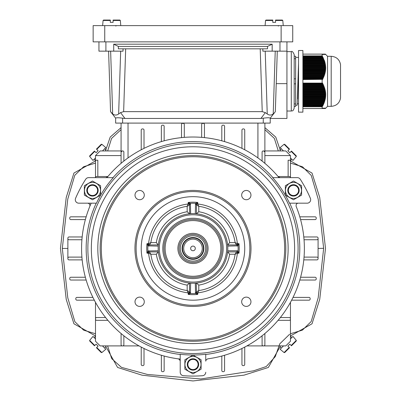 <?xml version="1.0" encoding="UTF-8"?>
<svg xmlns="http://www.w3.org/2000/svg" width="401" height="401" viewBox="0 0 401 401"><rect width="100%" height="100%" fill="white"/><g stroke="black" fill="none" stroke-linecap="round" stroke-linejoin="round"><path stroke-width="0.6" d="M205.743 359.095L205.743 354.253A106.596 106.596 0 0 1 180.214 354.253L180.214 372.248A3.484 3.484 0 0 0 183.432 375.717A127.648 127.648 0 0 0 202.52 375.717A3.484 3.484 0 0 0 205.743 372.248M180.214 372.248L180.214 359.095A111.403 111.403 0 0 1 89.819 206.375A111.403 111.403 0 0 0 178.199 358.845L179.568 359.542L180.214 361.146M278.073 176.525L289.296 176.525A1.163 1.163 0 0 1 290.454 177.638L297.321 177.638A3.484 3.484 0 0 1 300.249 179.232L300.254 179.242A127.648 127.648 0 0 1 310.389 198.33A3.484 3.484 0 0 1 307.186 203.177L289.492 203.177A106.596 106.596 0 0 0 272.68 177.648L297.326 177.648L279.898 177.638L290.454 177.638L290.454 155.593L285.813 150.946L264.886 150.946M290.454 311.091L290.454 314.574M290.454 330.82L290.454 334.299M304.043 239.748L316.915 239.748A1.163 1.163 0 0 0 318.078 238.585L318.078 238.124A1.163 1.163 0 0 0 316.915 236.961L303.788 236.961M318.078 238.585L318.078 258.269A1.163 1.163 0 0 0 316.915 257.106L304.043 257.106M264.881 152.109A1.163 1.163 0 0 0 263.718 150.946L264.881 152.109L264.881 163.332L264.886 123.097M246.911 345.903L285.813 345.903L290.454 341.261L290.454 302.359M279.001 177.638A111.403 111.403 0 0 0 106.957 177.638M107.884 176.525L96.661 176.525A1.163 1.163 0 0 0 95.503 177.638L88.636 177.638A3.484 3.484 0 0 0 85.709 179.232L85.704 179.242A127.648 127.648 0 0 0 75.568 198.33A3.484 3.484 0 0 0 78.771 203.177L96.466 203.177A106.596 106.596 0 0 1 113.277 177.648L88.631 177.648A3.484 3.484 0 0 0 85.704 179.242M263.718 150.946L263.257 150.946A1.163 1.163 0 0 0 262.094 152.109L262.094 161.057M204.445 137.613L204.445 124.49A1.163 1.163 0 0 0 203.282 123.328L202.821 123.328A1.163 1.163 0 0 0 201.658 124.49L201.658 137.363M224.59 141.603L224.59 126.34A1.163 1.163 0 0 0 223.427 125.177L222.966 125.177A1.163 1.163 0 0 0 221.803 126.34L221.803 140.816M244.735 149.773L244.735 130.089A1.163 1.163 0 0 0 243.572 128.927L243.111 128.927A1.163 1.163 0 0 0 241.948 130.089L241.948 148.365M221.803 356.038L221.803 370.514A1.163 1.163 0 0 0 222.966 371.677L223.427 371.677A1.163 1.163 0 0 0 224.59 370.514L224.59 355.251M241.948 348.489L241.948 364.444A1.163 1.163 0 0 0 243.111 365.607L243.572 365.607A1.163 1.163 0 0 0 244.735 364.444L244.735 347.076M262.094 335.797L262.094 344.745A1.163 1.163 0 0 0 263.257 345.903M263.718 345.903A1.163 1.163 0 0 0 264.881 344.745L264.881 333.522M290.454 318.705A1.163 1.163 0 0 0 289.296 317.542L280.349 317.542M278.073 320.329L289.296 320.329A1.163 1.163 0 0 0 290.454 319.166M303.788 259.893L316.915 259.893A1.163 1.163 0 0 0 318.078 258.73L318.078 258.269M300.59 219.603L315.066 219.603A1.163 1.163 0 0 0 316.229 218.44L316.229 217.979A1.163 1.163 0 0 0 315.066 216.816L299.803 216.816M299.803 280.038L315.066 280.038A1.163 1.163 0 0 0 316.229 278.875L316.229 278.414A1.163 1.163 0 0 0 315.066 277.251L300.59 277.251M291.627 300.184L308.996 300.184A1.163 1.163 0 0 0 310.158 299.021L310.158 298.56A1.163 1.163 0 0 0 308.996 297.397L293.041 297.397M290.454 155.593L264.886 155.593M288.134 176.525L288.134 160.235L290.454 160.235M95.498 177.638L88.636 177.638L95.498 177.638L95.498 155.593L100.145 150.946L121.072 150.946M95.498 311.091L95.498 314.574M95.498 330.82L95.498 334.299M81.914 239.748L69.042 239.748A1.163 1.163 0 0 1 67.879 238.585L67.879 258.269A1.163 1.163 0 0 1 69.042 257.106L81.914 257.106M121.077 152.109A1.163 1.163 0 0 1 122.235 150.946L121.077 152.109L121.077 163.332L121.072 123.097M164.154 356.038A111.403 111.403 0 0 0 178.199 358.845A111.403 111.403 0 0 1 164.154 356.038L164.154 370.514A1.163 1.163 0 0 1 162.991 371.677L162.53 371.677A1.163 1.163 0 0 1 161.367 370.514L161.367 355.251A111.403 111.403 0 0 1 144.009 348.489L144.009 364.444A1.163 1.163 0 0 1 142.846 365.607L142.385 365.607A1.163 1.163 0 0 1 141.222 364.444L141.222 347.076A111.403 111.403 0 0 1 139.047 345.903L100.145 345.903L95.498 341.261L95.498 302.359A111.403 111.403 0 0 1 94.325 300.184L76.962 300.184A1.163 1.163 0 0 1 75.799 299.021L75.799 298.56A1.163 1.163 0 0 1 76.962 297.397L92.917 297.397A111.403 111.403 0 0 1 86.155 280.038L70.892 280.038A1.163 1.163 0 0 1 69.729 278.875L69.729 278.414A1.163 1.163 0 0 1 70.892 277.251L85.368 277.251A111.403 111.403 0 0 1 82.165 259.893L69.042 259.893A1.163 1.163 0 0 1 67.879 258.73L67.879 258.269M122.235 150.946L122.701 150.946A1.163 1.163 0 0 1 123.864 152.109L123.864 161.057M181.513 137.613L181.513 124.49A1.163 1.163 0 0 1 182.676 123.328L183.137 123.328A1.163 1.163 0 0 1 184.3 124.49L184.3 137.363M161.367 141.603L161.367 126.34A1.163 1.163 0 0 1 162.53 125.177L162.991 125.177A1.163 1.163 0 0 1 164.154 126.34L164.154 140.816M141.222 149.773L141.222 130.089A1.163 1.163 0 0 1 142.385 128.927L142.846 128.927A1.163 1.163 0 0 1 144.009 130.089L144.009 148.365M121.132 151.753L121.077 152.064M123.864 335.797L123.864 344.745A1.163 1.163 0 0 1 122.701 345.903M122.235 345.903A1.163 1.163 0 0 1 121.077 344.745L121.077 333.522M95.498 318.705A1.163 1.163 0 0 1 96.661 317.542L105.608 317.542M107.884 320.329L96.661 320.329A1.163 1.163 0 0 1 95.498 319.166M67.879 238.585L67.879 238.124A1.163 1.163 0 0 1 69.042 236.961L82.165 236.961A111.403 111.403 0 0 1 85.368 219.603L70.892 219.603A1.163 1.163 0 0 1 69.729 218.44L69.729 217.979A1.163 1.163 0 0 1 70.892 216.816L86.155 216.816A111.403 111.403 0 0 1 91.177 203.177A111.403 111.403 0 0 0 86.155 216.816M95.498 155.593L121.072 155.593M97.824 176.525L97.824 160.235L95.498 160.235M183.693 248.425A9.283 9.283 0 0 0 197.618 256.465A9.283 9.283 0 0 0 197.618 240.384A9.283 9.283 0 0 0 183.693 248.425M190.655 248.425A2.321 2.321 0 0 1 194.139 246.415A2.321 2.321 0 0 1 194.139 250.435A2.321 2.321 0 0 1 190.655 248.425M192.966 261.106A12.682 12.682 0 0 0 203.969 242.099A12.682 12.682 0 0 0 182.004 242.074A12.682 12.682 0 0 0 192.966 261.106M192.966 262.354A13.925 13.925 0 0 0 205.046 241.477A13.925 13.925 0 0 0 180.926 241.452A13.925 13.925 0 0 0 192.966 262.354M203.332 247.051L203.051 245.668M203.157 250.765L203.387 249.282M203.422 248.425A10.446 10.446 0 0 1 192.976 258.871A10.446 10.446 0 0 1 182.535 248.425A10.446 10.446 0 0 1 192.976 237.983A10.446 10.446 0 0 1 203.422 248.425M206.906 248.425A13.925 13.925 0 0 0 186.014 236.364A13.925 13.925 0 0 0 186.014 260.485A13.925 13.925 0 0 0 206.906 248.425M208.064 248.425A15.088 15.088 0 0 1 185.437 261.492A15.088 15.088 0 0 1 185.437 235.362A15.088 15.088 0 0 1 208.064 248.425M220.831 248.425A27.849 27.849 0 0 0 179.052 224.309A27.849 27.849 0 0 0 179.052 272.545A27.849 27.849 0 0 0 220.831 248.425M285.437 190.405A8.04 8.04 0 0 1 295.557 182.635A8.04 8.04 0 0 1 300.439 194.425A8.04 8.04 0 0 1 285.437 190.405M287.788 190.405A5.684 5.684 0 0 1 293.477 184.716A5.684 5.684 0 0 1 299.161 190.405A5.684 5.684 0 0 1 293.477 196.089A5.684 5.684 0 0 1 287.788 190.405M293.477 199.783L301.597 195.092L301.597 185.713L293.477 181.026L285.352 185.713L285.352 195.092L293.477 199.783M96.501 197.367A8.04 8.04 0 0 1 84.711 192.485A8.04 8.04 0 0 1 92.481 182.36A8.04 8.04 0 0 1 96.501 197.367M95.323 195.327A5.684 5.684 0 0 1 87.558 193.247A5.684 5.684 0 0 1 89.639 185.478A5.684 5.684 0 0 1 97.403 187.563A5.684 5.684 0 0 1 95.323 195.327M100.606 185.713L92.481 181.026L84.355 185.713L84.355 195.092L92.481 199.783L100.606 195.092L100.606 185.713M197.001 357.507A8.04 8.04 0 0 1 198.665 370.158A8.04 8.04 0 0 1 186.014 368.494A8.04 8.04 0 0 1 197.001 357.507M195.823 359.547A5.684 5.684 0 0 1 197.904 367.316A5.684 5.684 0 0 1 190.134 369.396A5.684 5.684 0 0 1 188.054 361.627A5.684 5.684 0 0 1 195.823 359.547M184.856 359.782L184.856 369.161L192.976 373.852L201.101 369.161L201.101 359.782L192.976 355.091L184.856 359.782M272.78 20.05L272.78 22.371L272.78 20.05L266.008 20.05L265.547 20.476L266.008 20.05M275.562 20.476L275.562 22.371L275.562 20.05L275.562 22.371L275.562 20.05L282.334 20.05L282.795 20.476L275.562 20.476L275.562 20.05M272.78 20.476L272.78 22.371L272.78 20.476L265.547 20.476L265.096 25.619M272.78 22.371L275.562 22.371M110.315 20.05L103.543 20.05L110.315 20.05L110.315 22.371L110.315 20.05M113.102 20.05L119.869 20.05L120.33 20.476L113.102 20.476L113.102 22.371L113.102 20.476M110.315 22.371L110.315 20.476L110.315 22.371L113.102 22.371M284.655 248.425A91.674 91.674 0 0 0 147.142 169.032A91.674 91.674 0 0 0 147.142 327.817A91.674 91.674 0 0 0 284.655 248.425M144.285 301.763A4.642 4.642 0 0 1 139.643 306.404A4.642 4.642 0 0 1 135.002 301.763A4.642 4.642 0 0 1 139.643 297.121A4.642 4.642 0 0 1 144.285 301.763M144.285 195.092A4.642 4.642 0 0 1 139.643 199.733A4.642 4.642 0 0 1 135.002 195.092A4.642 4.642 0 0 1 139.643 190.45A4.642 4.642 0 0 1 144.285 195.092M250.956 195.092A4.642 4.642 0 0 1 246.314 199.733A4.642 4.642 0 0 1 241.673 195.092A4.642 4.642 0 0 1 246.314 190.45A4.642 4.642 0 0 1 250.956 195.092M250.956 301.763A4.642 4.642 0 0 1 246.314 306.404A4.642 4.642 0 0 1 241.673 301.763A4.642 4.642 0 0 1 246.314 297.121A4.642 4.642 0 0 1 250.956 301.763M226.63 248.425A33.654 33.654 0 0 0 192.976 214.776A33.654 33.654 0 0 0 159.327 248.425A33.654 33.654 0 0 0 192.976 282.078A33.654 33.654 0 0 0 226.63 248.425M158.164 248.425A34.812 34.812 0 0 1 192.976 213.613A34.812 34.812 0 0 1 227.793 248.425A34.812 34.812 0 0 1 192.976 283.241A34.812 34.812 0 0 1 158.164 248.425M223.151 248.425A30.17 30.17 0 0 1 192.976 278.6A30.17 30.17 0 0 1 162.806 248.425A30.17 30.17 0 0 1 192.976 218.254A30.17 30.17 0 0 1 223.151 248.425M163.969 248.425A29.012 29.012 0 0 0 192.976 277.437A29.012 29.012 0 0 0 221.989 248.425A29.012 29.012 0 0 0 192.976 219.417A29.012 29.012 0 0 0 163.969 248.425M197.733 293.021A1.163 1.078 0 0 1 196.46 291.953L196.625 291.773A1.163 0.997 41.9 0 0 197.818 292.84L198.781 290.55A42.521 42.521 0 0 0 235.101 254.229L237.392 253.267A44.681 44.681 0 0 1 197.818 292.84L197.733 294.414A46.235 46.235 0 0 1 188.224 294.414L189.498 292.414L189.498 283.066L190.655 283.161L190.425 293.512L188.224 294.414L188.139 292.84A44.681 44.681 0 0 1 148.56 253.267L146.992 253.181A46.235 46.235 0 0 1 146.992 243.673L148.992 244.946L158.34 244.946L158.245 246.104L147.894 245.873L146.992 243.673L148.56 243.587A44.681 44.681 0 0 1 188.139 204.009L188.224 202.44A46.235 46.235 0 0 1 197.733 202.44L196.46 204.44L196.46 213.788L195.297 213.693L195.533 203.342L197.733 202.44L197.818 204.009A44.681 44.681 0 0 1 237.392 243.587L238.966 243.673L238.064 245.873L227.713 246.104L227.618 244.946L236.966 244.946L238.966 243.673A46.235 46.235 0 0 1 238.966 253.181L237.392 253.267A1.163 0.997 48.1 0 0 236.324 252.074L236.505 251.908A1.163 1.078 -90 0 1 237.572 253.181M87.669 203.177L88.461 203.317L89.608 204.224L89.989 205.497L89.819 206.375M141.222 248.425A51.754 51.754 0 0 0 192.976 300.184A51.754 51.754 0 0 0 244.735 248.425A51.754 51.754 0 0 0 192.976 196.67A51.754 51.754 0 0 0 141.222 248.425M285.813 248.425A92.837 92.837 0 0 1 146.56 328.825A92.837 92.837 0 0 1 146.56 168.029A92.837 92.837 0 0 1 285.813 248.425M289.733 203.177A106.811 106.811 0 0 1 205.743 354.474L205.743 361.146L206.174 359.802L207.758 358.845A111.403 111.403 0 0 0 296.138 206.375C295.853 204.415 296.57 203.347 298.289 203.177M189.673 213.768L189.498 204.44L188.224 202.44L190.425 203.342L190.655 213.693M158.3 251.472L158.34 251.908L148.992 251.908L146.992 253.181L147.894 250.981L158.245 250.745M196.284 283.081L196.46 292.414L197.733 294.414L195.533 293.512L195.297 283.161M227.698 251.006L227.713 250.745L236.966 250.745L238.064 250.981L238.966 253.181L236.966 251.908L227.618 251.908L227.668 251.367M107.638 176.821L105.859 177.648M280.098 177.648L278.319 176.821M134.957 248.425A58.025 58.025 0 0 1 221.989 198.179A58.025 58.025 0 0 1 221.989 298.675A58.025 58.025 0 0 1 134.957 248.425M136.114 248.425A56.862 56.862 0 0 0 221.407 297.672A56.862 56.862 0 0 0 221.407 199.182A56.862 56.862 0 0 0 136.114 248.425M300.254 179.242A3.484 3.484 0 0 0 297.326 177.648L290.454 177.638M148.38 253.181A1.163 1.078 90 0 1 149.453 251.908L150.856 254.229A42.521 42.521 0 0 0 187.177 290.55L189.498 291.953A1.163 1.078 0 0 1 188.224 293.021M188.224 203.828A1.163 1.078 180 0 1 189.498 204.901L189.332 205.081A1.163 0.997 -138.1 0 0 188.139 204.009L187.177 206.304A42.521 42.521 0 0 0 150.856 242.625L148.56 243.587A1.163 0.997 -131.9 0 0 149.633 244.78L149.453 244.946A1.163 1.078 90 0 1 148.38 243.673M237.572 243.673A1.163 1.078 -90 0 1 236.505 244.946L235.101 242.625A42.521 42.521 0 0 0 198.781 206.304L196.46 204.901A1.163 1.078 180 0 1 197.733 203.828M236.966 244.946L236.966 246.104M237.587 244.826L238.064 245.873A45.158 45.158 0 0 1 238.064 250.981L237.587 252.023M236.966 250.745L236.966 251.908M196.46 292.414L195.297 292.414M196.575 293.036L195.533 293.512A45.158 45.158 0 0 1 190.425 293.512L189.382 293.036M190.655 292.414L189.498 292.414M148.992 251.908L148.992 250.745M148.365 252.023L147.894 250.981A45.158 45.158 0 0 1 147.894 245.873L148.365 244.826M148.992 246.104L148.992 244.946M189.498 204.44L190.655 204.44M189.382 203.813L190.425 203.342A45.158 45.158 0 0 1 195.533 203.342L196.575 203.813M195.297 204.44L196.46 204.44M189.498 283.066L187.177 285.106L187.177 290.55L188.139 292.84A1.163 0.997 138.1 0 0 189.332 291.773M149.633 252.074A1.163 0.997 131.9 0 0 148.56 253.267L150.856 254.229L156.3 254.229L158.34 251.908M227.618 251.908L229.658 254.229L235.101 254.229L236.324 252.074M196.625 291.773L198.781 290.55L198.781 285.106L196.46 283.066M196.46 213.788L198.781 211.748L198.781 206.304L197.818 204.009A1.163 0.997 -41.9 0 0 196.625 205.081M236.324 244.78A1.163 0.997 -48.1 0 0 237.392 243.587L235.101 242.625L229.658 242.625L227.618 244.946M158.34 244.946L156.3 242.625L150.856 242.625L149.633 244.78M189.332 205.081L187.177 206.304L187.177 211.748L189.498 213.788M104.746 25.619L93.142 25.619L93.142 41.864L104.746 41.864L104.746 25.619L292.74 25.619L292.74 41.864L104.746 41.864M281.317 148.781L279.948 150.089M279.938 150.079L281.266 148.731M281.317 348.073L279.963 346.78M279.958 346.79L281.266 348.123M104.641 348.073L106.009 346.76L104.691 348.123M94.776 151.367L96.12 152.706L94.776 151.367L89.664 156.48L89.694 155.854L94.481 151.067L94.776 151.367L94.481 151.067M96.446 149.097L101.232 144.31L101.859 144.28L96.746 149.398L98.09 150.736L96.746 149.398M89.664 156.48L92.987 160.435L95.498 157.919M102.471 150.946L105.819 147.603L101.859 144.28M96.12 152.706L98.09 150.736M104.641 148.781L106.009 150.094M106.019 150.079L104.691 148.731M290.454 160.911L312.028 173.082L319.727 197.467L325.502 248.425L319.727 299.367L312.028 323.777L290.454 335.953M280.52 345.903L268.344 367.466L243.953 375.171L192.971 380.95L141.994 375.166L117.583 367.446L105.458 345.903M95.498 335.943L73.929 323.772L66.23 299.392L60.456 248.425L66.23 197.462L73.939 173.062L95.498 160.916M290.454 163.107L302.459 166.736L311.241 175.432L318.219 199.217L323.647 248.425L318.199 297.727L311.181 321.537L302.399 330.148L290.454 333.747M289.562 334.299L279.748 343.868L275.266 356.614L266.269 366.529L253.502 370.83L200.806 378.96L147.423 374.449L121.433 367.351L111.658 358.594L107.618 345.903M95.498 333.747L83.644 330.183L74.872 321.712L67.789 297.853L62.31 248.425L67.879 248.425M323.647 248.319L318.078 248.425M105.453 150.946L110.215 137.057L121.072 127.618M264.886 127.633L275.788 137.127L280.494 150.946M62.31 248.535L67.769 199.086L74.802 175.267L83.603 166.731L95.498 163.107M107.648 150.946L111.568 138.425L121.072 129.633M264.886 129.633L274.369 138.41L278.299 150.946M94.776 345.487L96.12 344.148L94.776 345.487L89.664 340.374L89.694 341L94.481 345.787L94.776 345.487L94.481 345.787M96.446 347.757L101.232 352.544L101.859 352.569L96.746 347.456L98.09 346.118L96.746 347.456M89.664 340.374L92.987 336.419L95.498 338.93M102.471 345.903L105.819 349.251L101.859 352.569M96.12 344.148L98.09 346.118M291.176 345.487L289.838 344.148L291.176 345.487L296.294 340.374L296.264 341L291.477 345.787L291.176 345.487L291.477 345.787M289.507 347.757L284.72 352.544L289.507 347.757L287.868 346.118L289.507 347.757M296.294 340.374L292.971 336.419L290.454 338.93M283.482 345.903L280.139 349.251L284.093 352.569L289.211 347.456M289.838 344.148L287.868 346.118M291.176 151.367L289.838 152.706L291.176 151.367L296.294 156.48L296.264 155.854L291.477 151.067L291.176 151.367L291.477 151.067M289.507 149.097L284.72 144.31L284.093 144.28L289.211 149.398L287.868 150.736L289.211 149.398M296.294 156.48L292.971 160.435L290.454 157.919M283.482 150.946L280.139 147.603L284.093 144.28M289.838 152.706L287.868 150.736M291.286 51.614C292.018 50.887 292.986 51.854 294.189 54.516L294.189 108.13C292.81 112.095 292.144 110.47 291.286 111.027L291.286 51.614L286.936 51.614M286.936 41.864L286.936 118.455L270.224 118.455L286.936 118.455M118.355 46.436L118.355 48.827L267.522 48.827L267.522 46.436L272.164 44.185L113.714 44.185L118.355 46.436L267.522 46.436M277.281 51.153L275.327 111.643L270.224 118.2L270.224 123.097L270.224 118.2C269.813 117.613 267.492 117.613 263.262 118.2L260.936 118.455L265.312 112.621L267.241 113.964L265.312 112.621L262.234 111.643L123.643 111.643L120.571 112.621L118.641 113.964L120.571 112.621L124.942 118.455L122.616 118.2C118.39 117.613 116.069 117.613 115.653 118.2L115.653 123.097L115.653 118.2L110.551 111.643L112.666 113.964C114.656 115.418 116.646 115.418 118.641 113.964L120.666 51.153M260.936 118.455L124.942 118.455M110.551 111.643L108.596 51.153M270.224 123.097L115.653 123.097M123.032 48.827L123.032 51.153L98.942 51.153L98.942 41.864M113.714 51.153L113.714 44.185M262.845 48.827L262.845 51.153L272.164 51.153L272.164 44.185M272.164 51.153L279.973 51.153L279.973 41.864M265.211 51.153L267.241 113.964C269.231 115.418 271.221 115.418 273.211 113.964L274.595 112.621L273.211 113.964L275.236 51.153M286.936 51.153L279.973 51.153M110.641 51.153L112.666 113.964L111.283 112.621M302.89 112.145L302.89 50.496L298.539 50.496L298.539 112.145L302.89 112.145M340.539 64.551L340.539 98.095L340.539 64.551C339.487 59.458 336.369 56.706 331.186 56.3L327.552 56.3L327.552 106.345L325.737 108.16M302.89 93.353L325.316 93.353L325.256 92.721L302.89 92.721M323.752 54.486L323.412 54.125L325.351 54.125L325.737 54.486L325.316 54.125M302.89 59.869L323.903 59.869L323.667 59.243L302.89 59.243M302.89 62.386L324.685 62.386L324.514 61.754L302.89 61.754M302.89 98.375L325.086 98.375L325.181 97.749L302.89 97.749M302.89 77.458L323.146 77.458L323.412 76.832L302.89 76.832M302.89 58.616L323.412 58.616L323.146 57.985L302.89 57.985M302.89 108.521L325.371 108.521L325.717 108.155L325.316 108.521M302.89 57.358L322.86 57.358L322.559 56.731L302.89 56.731M302.89 61.127L324.329 61.127L324.123 60.501L302.89 60.501M302.89 95.864L325.351 95.864L325.371 95.232L302.89 95.232M302.89 102.145L324.123 102.145L324.329 101.518L302.89 101.518M302.89 64.897L325.181 64.897L325.086 64.27L302.89 64.27M302.89 105.914L322.559 105.914L322.86 105.283L322.559 105.914L322.89 105.734L322.133 106.761L302.89 106.761M302.89 105.283L322.84 105.323M302.89 94.606L325.371 94.606L325.351 93.979L302.89 93.979M302.89 69.919L325.256 69.919L325.316 69.293L302.89 69.293M302.89 100.887L324.514 100.887L324.685 100.26L302.89 100.26M302.89 106.541L322.244 106.541M302.89 90.837L324.97 90.837L324.835 90.21L302.89 90.21M322.569 54.486L322.244 54.125L302.89 54.125M302.89 76.2L323.667 76.2L323.903 75.573L302.89 75.573M302.89 87.067L323.903 87.067L323.667 86.441L302.89 86.441M302.89 89.583L324.685 89.583L324.514 88.952L302.89 88.952M302.89 72.436L324.835 72.436L324.97 71.804L302.89 71.804M302.89 104.656L323.146 104.656L323.412 104.029L302.89 104.029M322.244 54.125L323.412 54.125M302.89 85.814L323.412 85.814L323.146 85.187L302.89 85.187M302.89 66.15L325.316 66.15L325.256 65.523L302.89 65.523M302.89 88.325L324.329 88.325L324.123 87.699L302.89 87.699M302.89 92.095L325.181 92.095L325.086 91.468L302.89 91.468M302.89 71.177L325.086 71.177L325.181 70.551L302.89 70.551M302.89 97.117L325.256 97.117L325.316 96.491L302.89 96.491M302.89 79.343L322.244 79.343L302.89 79.563M302.89 103.398L323.667 103.398L323.903 102.771L302.89 102.771M302.89 68.666L325.351 68.666L325.371 68.035L302.89 68.035M302.89 74.947L324.123 74.947L324.329 74.32L302.89 74.32M302.89 99.633L324.835 99.633L324.97 99.002L302.89 99.002M302.89 78.716L322.559 78.716L322.86 78.085L302.89 78.085M302.89 67.408L325.371 67.408L325.351 66.782L302.89 66.782M302.89 84.556L322.86 84.556L322.559 83.929L302.89 83.929M302.89 73.689L324.514 73.689L324.685 73.062L302.89 73.062M302.89 63.639L324.97 63.639L324.835 63.012L302.89 63.012M302.89 83.082L322.133 83.082L322.133 79.563M322.133 83.082L322.569 83.117L322.89 83.749L322.559 83.929M302.89 85.002L323.477 85.002L323.191 84.375L322.86 84.556M323.477 85.002L323.146 85.187M302.89 86.26L324.008 86.26L323.752 85.634L323.412 85.814M324.008 86.26L323.667 86.441M302.89 87.518L324.474 87.518L324.249 86.887L323.903 87.067M324.474 87.518L324.123 87.699M302.89 88.771L324.865 88.771L324.68 88.145L324.329 88.325M324.865 88.771L324.514 88.952M302.89 90.03L325.191 90.03L325.041 89.403L324.685 89.583M325.191 90.03L324.835 90.21M302.89 91.283L325.442 91.283L325.326 90.656L324.97 90.837M325.442 91.283L325.086 91.468M302.89 92.541L325.617 92.541L325.542 91.914L325.181 92.095M325.617 92.541L325.256 92.721M302.89 93.799L325.717 93.799L325.677 93.167L325.316 93.353M325.717 93.799L325.351 93.979M302.89 95.052L325.737 95.052L325.737 94.425L325.371 94.606M325.737 95.052L325.371 95.232M302.89 96.31L325.677 96.31L325.717 95.684L325.351 95.864M325.677 96.31L325.316 96.491M302.89 97.568L325.542 97.568L325.617 96.937L325.256 97.117M325.542 97.568L325.181 97.749M302.89 98.821L325.326 98.821L325.442 98.195L325.086 98.375M325.326 98.821L324.97 99.002M302.89 100.08L325.041 100.08L325.191 99.448L324.835 99.633M325.041 100.08L324.685 100.26M302.89 101.333L324.68 101.333L324.865 100.706L324.514 100.887M324.68 101.333L324.329 101.518M302.89 102.591L324.249 102.591L324.474 101.964L324.123 102.145M324.249 102.591L323.903 102.771M302.89 103.849L323.752 103.849L324.008 103.217L323.667 103.398M323.752 103.849L323.412 104.029M302.89 105.102L323.191 105.102L323.477 104.476L323.146 104.656M323.191 105.102L322.86 105.283M322.133 108.521L322.133 106.761M322.569 108.155L322.244 108.521M322.89 108.155L322.559 108.521M323.191 108.155L322.86 108.521M323.477 108.155L323.146 108.521M323.752 108.155L323.412 108.521M324.008 108.155L323.667 108.521M324.249 108.155L323.903 108.521M324.474 108.155L324.123 108.521M324.68 108.155L324.329 108.521M324.865 108.155L324.514 108.521M325.041 108.155L324.685 108.521M325.191 108.155L324.835 108.521M325.326 108.155L324.97 108.521M325.442 108.155L325.086 108.521M325.542 108.155L325.181 108.521M325.617 108.155L325.256 108.521M325.737 108.155L325.371 108.521L325.737 108.155M325.181 54.125L325.542 54.486L325.256 54.125M324.97 54.125L325.326 54.486L325.086 54.125M324.685 54.125L325.041 54.486L324.835 54.125M324.329 54.125L324.68 54.486L324.514 54.125M323.903 54.125L324.249 54.486L324.123 54.125M324.008 54.486L323.667 54.125M322.86 54.125L323.191 54.486L323.477 54.486L323.146 54.125M322.89 54.486L322.559 54.125M302.89 55.884L322.133 55.884L322.133 54.125M322.133 55.884L322.559 56.731M323.146 57.985L322.86 57.358M323.667 59.243L323.412 58.616M324.123 60.501L324.474 60.681L323.903 59.869M324.514 61.754L324.865 61.939L324.68 61.308L324.329 61.127M324.835 63.012L325.191 63.193L324.685 62.386M325.086 64.27L325.442 64.451L324.97 63.639M325.256 65.523L325.617 65.704L325.181 64.897M325.351 66.782L325.717 66.962L325.316 66.15M325.371 68.035L325.737 68.22L325.737 67.589L325.371 67.408M325.316 69.293L325.677 69.473L325.717 68.847L325.351 68.666M325.181 70.551L325.542 70.731L325.617 70.105L325.256 69.919M324.97 71.804L325.326 71.985L325.442 71.358L325.086 71.177M324.685 73.062L325.041 73.243L325.191 72.616L324.835 72.436M324.329 74.32L324.68 74.501L324.865 73.869L324.514 73.689M323.903 75.573L324.249 75.754L324.474 75.127L324.123 74.947M323.412 76.832L323.752 77.012L324.008 76.385L323.667 76.2M322.86 78.085L323.191 78.27L323.477 77.639L323.146 77.458M322.244 79.343L322.569 79.523L322.89 78.897L322.559 78.716M302.89 83.303L322.244 83.303M302.89 56.105L322.244 56.105M302.89 62.566L325.041 62.566M302.89 72.616L325.191 72.616M302.89 83.749L322.89 83.749M302.89 66.335L325.677 66.335M302.89 77.639L323.477 77.639M302.89 73.869L324.865 73.869M302.89 67.589L325.737 67.589M302.89 78.897L322.89 78.897M302.89 70.105L325.617 70.105M302.89 65.077L325.542 65.077M323.191 54.486L323.477 54.486M302.89 71.358L325.442 71.358M302.89 75.127L324.474 75.127M302.89 106.36L322.569 106.36M302.89 68.847L325.717 68.847M302.89 63.819L325.326 63.819M302.89 60.055L324.249 60.055M302.89 56.285L322.569 56.285M302.89 57.538L323.191 57.538M302.89 76.385L324.008 76.385M302.89 61.308L324.68 61.308M302.89 58.797L323.752 58.797M298.539 63.188L297.136 105.257L295.637 105.257M294.189 58.741L295.637 58.741L295.637 78.812L294.189 78.812M294.189 83.834L295.637 83.834L295.637 78.812M295.637 83.834L295.637 103.904L294.189 103.904M294.189 106.415L295.637 106.415L295.637 103.904M295.637 58.741L295.637 56.225L294.189 56.225M298.539 65.288L297.567 98.917M257.923 157.914L257.923 123.097M128.034 157.914L128.034 123.097M85.368 219.603A111.403 111.403 0 0 0 82.165 236.961M82.165 259.893A111.403 111.403 0 0 0 85.368 277.251M86.155 280.038A111.403 111.403 0 0 0 92.917 297.397M94.325 300.184A111.403 111.403 0 0 0 95.498 302.359M139.047 345.903A111.403 111.403 0 0 0 141.222 347.076M144.009 348.489A111.403 111.403 0 0 0 161.367 355.251M192.966 259.337A10.907 10.907 0 0 0 202.43 242.981A10.907 10.907 0 0 0 183.538 242.961A10.907 10.907 0 0 0 192.966 259.337M298.585 190.405A5.108 5.108 0 0 1 290.925 194.826A5.108 5.108 0 0 1 290.925 185.984A5.108 5.108 0 0 1 298.585 190.405M89.929 185.984A5.108 5.108 0 0 1 97.588 190.405A5.108 5.108 0 0 1 89.929 194.826A5.108 5.108 0 0 1 89.929 185.984M190.425 368.895A5.108 5.108 0 0 1 190.425 360.048A5.108 5.108 0 0 1 198.084 364.474A5.108 5.108 0 0 1 190.425 368.895M110.315 20.476L103.082 20.476L103.543 20.05L103.082 20.476L102.631 25.619M294.615 248.425A101.633 101.633 0 0 0 192.976 146.791A101.633 101.633 0 0 0 91.343 248.425A101.633 101.633 0 0 0 192.976 350.063A101.633 101.633 0 0 0 294.615 248.425M298.088 248.425A105.112 105.112 0 0 0 192.976 143.312A105.112 105.112 0 0 0 87.864 248.425A105.112 105.112 0 0 0 192.976 353.537A105.112 105.112 0 0 0 298.088 248.425M272.976 177.648A106.811 106.811 0 0 0 112.982 177.648M96.225 203.177A106.811 106.811 0 0 0 180.214 354.474M198.781 211.748A37.133 37.133 0 0 1 229.658 242.625M229.658 254.229A37.133 37.133 0 0 1 198.781 285.106M187.177 285.106A37.133 37.133 0 0 1 156.3 254.229M156.3 242.625A37.133 37.133 0 0 1 187.177 211.748M288.134 248.425A95.157 95.157 0 0 1 145.398 330.835A95.157 95.157 0 0 1 145.398 166.019A95.157 95.157 0 0 1 288.134 248.425M281.131 41.864L281.131 25.619M262.234 111.643L260.209 48.827M125.668 48.827L123.643 111.643M263.262 123.097L263.262 118.2M122.616 118.2L122.616 123.097M105.904 41.864L105.904 51.153M276.234 83.644L286.936 83.644M331.186 56.3L331.186 106.345L327.552 106.345M282.334 20.05L282.795 20.476L283.246 25.619M278.284 26.085L278.75 25.619M119.869 20.05L120.33 20.476L120.781 25.619M115.824 26.085L116.285 25.619L115.824 26.085M290.454 160.706L291.848 159.312M290.454 336.148L291.848 337.542M95.498 336.148L94.11 337.542M95.498 160.706L94.11 159.312M284.093 352.569L284.72 352.544M291.286 111.027L286.936 111.027M327.552 56.3L325.737 54.486M340.539 98.095C339.487 103.187 336.369 105.934 331.186 106.345M298.539 57.388L295.637 57.388M298.539 103.804L297.336 103.804"/></g></svg>
